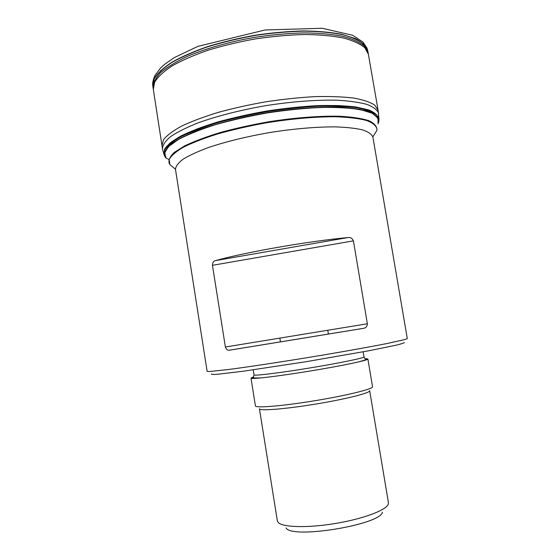 <?xml version="1.0" encoding="UTF-8"?>
<svg xmlns="http://www.w3.org/2000/svg" width="560" height="560" viewBox="0 0 560 560"><rect width="100%" height="100%" fill="white"/><g stroke="black" fill="none" stroke-linecap="round" stroke-linejoin="round"><path stroke-width="0.84" d="M167.356 158.613L168.763 159.537M378.994 119.245C378.294 115.675 374.913 112.581 368.858 109.963L356.076 106.995C345.121 105.686 332.073 105.238 316.946 105.651C300.923 106.589 284.186 108.381 266.735 111.027C249.368 114.121 232.988 117.789 217.581 122.031C203.21 126.49 191.107 131.082 181.272 135.814C172.984 140.497 167.433 144.914 164.619 149.072L164.08 154.665M164.108 154.735C163.499 151.144 165.592 147.147 170.387 142.737C176.792 138.166 185.829 133.518 197.477 128.8C216.622 121.814 241.115 115.535 267.274 111.034C293.496 106.96 318.717 105.091 339.087 105.609C351.638 106.365 361.676 107.891 369.208 110.18C375.158 112.826 378.42 115.955 378.994 119.546M164.885 156.429L164.36 155.442L164.668 149.856C167.37 145.684 172.865 141.246 181.153 136.535C191.016 131.761 203.203 127.134 217.714 122.64C233.268 118.363 249.816 114.667 267.358 111.566C284.977 108.913 301.84 107.128 317.947 106.225C333.13 105.854 346.157 106.358 357.028 107.73C366.387 109.557 373.009 112.014 376.901 115.101L378.973 120.295L378.791 121.401M378.518 122.717L378.714 121.961M378.714 121.933C378.735 118.202 375.942 114.94 370.349 112.147C363.09 109.725 353.164 108.087 340.571 107.24C320.04 106.61 294.301 108.472 267.477 112.637C240.723 117.25 215.754 123.704 196.511 130.844C184.863 135.667 175.994 140.385 169.904 144.998C165.508 149.422 163.919 153.405 165.137 156.933M378.497 122.815L377.699 117.334L371.441 112.728L359.625 109.333C349.076 107.751 336.182 107.072 320.936 107.296C304.661 108.087 287.497 109.802 269.458 112.434C251.447 115.556 234.444 119.294 218.442 123.662C203.546 128.254 191.1 132.979 181.09 137.851L170.177 144.9L164.92 151.375L165.158 156.968M165.606 157.675L164.689 152.159L169.337 145.719L179.739 138.656C189.462 133.749 201.726 128.961 216.524 124.299C232.477 119.847 249.529 116.011 267.666 112.798C294.973 108.57 321.104 106.736 341.747 107.478C354.354 108.409 364.182 110.152 371.231 112.7C376.544 115.619 378.966 119 378.497 122.85M152.768 85.778L154.343 78.414C157.696 73.143 163.569 67.732 171.969 62.181C181.783 56.672 193.655 51.485 207.585 46.613C222.453 42.063 238.21 38.283 254.87 35.273C271.614 32.816 287.756 31.367 303.289 30.94C318.052 31.108 330.96 32.242 342.013 34.342L355.306 38.57C361.928 42.077 366.072 46.081 367.738 50.575L367.003 48.139L362.992 42.098L352.681 35.273L322.196 28.287L265.181 29.96L198.016 46.326L174.398 57.54L164.5 64.428L160.44 68.152L154.791 75.782C153.034 79.961 152.362 83.293 152.768 85.778M207.13 371.336L209.447 371.525L227.78 369.6C246.561 367.164 276.199 362.726 307.65 357.595C339.094 352.429 368.599 347.179 387.17 343.497L405.16 339.479L407.295 338.555L372.89 137.074C371.763 134.232 368.298 131.831 362.502 129.864C355.348 128.219 346.08 127.218 334.698 126.861C315.812 126.868 294.497 128.702 270.767 132.363C247.107 136.458 226.324 141.519 208.418 147.539C197.743 151.508 189.28 155.414 183.029 159.257C178.157 162.967 175.644 166.348 175.483 169.4L207.13 371.336M229.768 350.154L363.286 328.377L229.397 350.196C227.584 350.469 226.247 349.405 225.386 347.011L367.367 323.785L353.416 240.863L212.457 265.314L225.386 347.011M212.457 265.314C212.576 262.549 213.612 260.974 215.572 260.589L348.033 237.552C308.42 241.192 246.197 252.063 215.572 260.589M348.033 237.552C350.469 237.167 352.261 238.273 353.416 240.863M367.367 323.785C367.199 326.389 365.988 327.887 363.734 328.279L363.286 328.377M404.369 342.538C404.033 343.035 401.275 343.917 396.095 345.191L369.593 350.623L306.026 361.725L243.397 371.203L218.211 374.199C213.507 374.542 211.204 374.486 211.309 374.031M364.966 358.694L367.885 359.072C367.78 360.388 340.97 366.002 308.966 371.217C276.955 376.439 250.67 379.491 250.992 378.14L253.68 376.915M367.899 358.995L372.554 386.848C372.61 389.144 345.898 395.689 313.824 400.89C281.743 406.119 255.255 408.226 255.423 405.902L250.992 378.14M369.663 390.866C369.6 393.169 344.4 399.434 314.314 404.299C284.228 409.199 259.315 411.075 259.434 408.772L277.354 520.849L278.012 522.235C281.785 527.317 306.838 528.192 334.831 523.579C362.831 519.022 386.295 510.202 388.255 504.182L388.43 502.663L369.67 390.719M382.431 512.141C380.835 524.734 291.592 539.343 286.069 527.926M378.987 119.035L378.077 110.138L374.752 105.098C370.181 102.116 363.097 99.764 353.5 98.028C342.524 96.733 329.616 96.271 314.762 96.642C299.096 97.531 282.758 99.253 265.762 101.815C248.836 104.804 232.806 108.381 217.672 112.546C203.483 116.921 191.394 121.478 181.405 126.21C172.858 130.914 166.894 135.408 163.513 139.685L161.973 145.53L153.335 89.467L154.637 82.166C157.85 76.923 163.639 71.519 172.004 65.968C181.804 60.438 193.725 55.223 207.753 50.323C222.733 45.745 238.637 41.937 255.458 38.899C272.377 36.407 288.659 34.951 304.318 34.51C319.179 34.685 332.136 35.819 343.196 37.933C352.891 40.53 360.101 43.799 364.819 47.747L368.382 54.25L368.137 52.801M153.097 88.004L153.097 88.004C153.055 83.237 155.554 78.127 160.594 72.681C167.153 67.13 176.155 61.656 187.586 56.245C206.276 48.356 229.936 41.664 255.192 37.254C272.104 34.769 288.393 33.313 304.052 32.893C318.913 33.075 331.877 34.237 342.937 36.365C352.639 38.983 359.849 42.28 364.567 46.256L368.137 52.794L367.864 51.212L364.287 44.632C359.562 40.628 352.345 37.31 342.643 34.664C331.583 32.508 318.619 31.332 303.758 31.136C288.099 31.549 271.81 32.991 254.898 35.476C238.084 38.521 222.187 42.343 207.207 46.942C193.186 51.877 181.279 57.127 171.479 62.692C163.128 68.292 157.346 73.745 154.147 79.044L152.852 86.422L153.335 89.467M378.658 113.337C377.293 109.886 373.401 106.911 366.982 104.405C359.1 102.256 348.915 100.849 336.42 100.177C316.288 99.757 291.774 101.612 266.378 105.56C241.045 109.921 217.217 115.983 198.275 122.801C186.648 127.421 177.443 132.006 170.66 136.556C165.375 140.973 162.638 145.04 162.442 148.75L161.973 145.53M166.383 158.627L164.507 153.16L168.42 146.678L178.374 139.496C187.964 134.477 200.263 129.556 215.271 124.74C231.532 120.141 248.969 116.193 267.575 112.882C286.272 110.082 304.052 108.269 320.929 107.436C336.686 107.212 349.916 107.954 360.605 109.655L372.337 113.288L378.105 118.181L378.07 123.963M169.302 163.716C168.196 160.412 169.813 156.674 174.153 152.495L184.583 145.908C194.124 141.344 206.003 136.885 220.22 132.531C235.487 128.373 251.762 124.775 269.024 121.723C295.008 117.677 319.935 115.787 339.843 116.242C352.051 116.956 361.69 118.419 368.753 120.631C374.199 123.2 376.929 126.231 376.929 129.717M175.448 169.183L169.757 164.535L169.176 159.509C171.192 155.715 175.924 151.62 183.379 147.224C192.388 142.744 203.721 138.341 217.371 134.015C232.106 129.864 247.926 126.21 264.845 123.067C290.409 118.846 315.35 116.655 335.762 116.753C348.39 117.222 358.589 118.44 366.352 120.421C372.554 122.759 376.089 125.58 376.957 128.891L376.761 130.641L372.855 136.857M160.454 70.91L160.895 70.28M355.103 38.479L355.719 38.934M363.153 351.834L363.979 356.944C363.727 358.113 338.415 363.314 308.406 368.2C278.397 373.1 253.715 376.054 254.016 374.878L253.113 377.993L260.855 377.937M378.077 110.138L368.382 54.25M163.947 154.252L162.442 148.75M253.211 369.838L254.016 374.878M358.491 361.949L365.659 359.807L363.993 356.867M251.825 377.559L253.617 377.027M365.057 358.778L366.926 358.708M363.734 328.279L229.397 350.196M279.846 338.1L280.462 341.88M327.782 330.26L328.412 334.061M372.89 137.074L372.813 136.591"/></g></svg>
